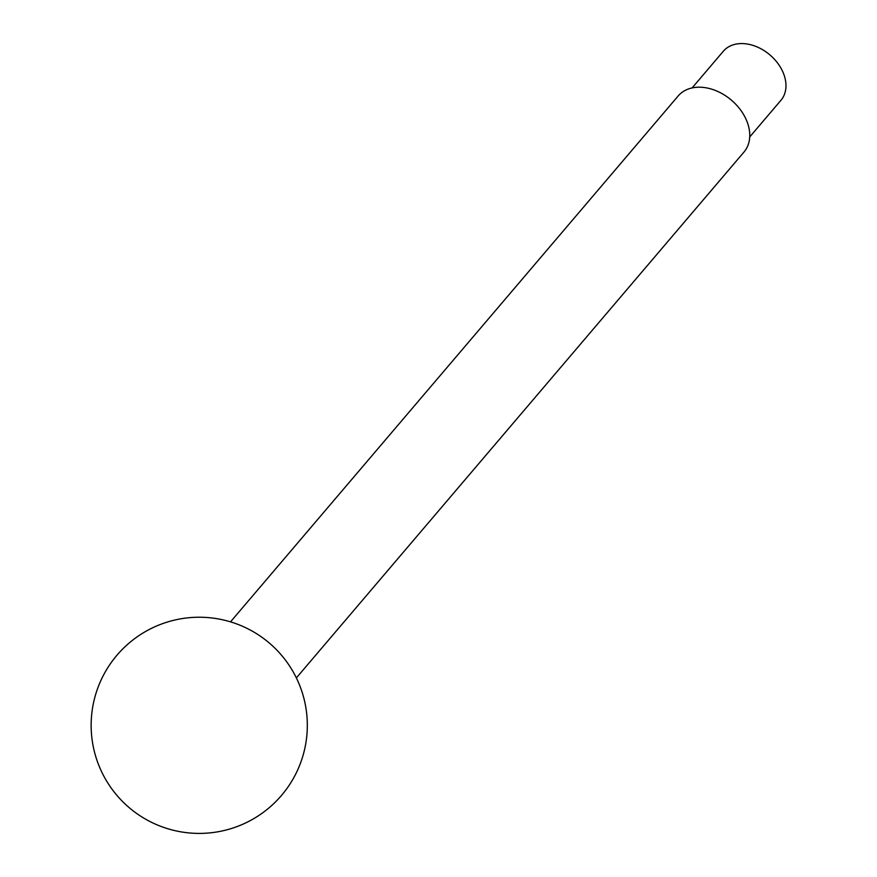 <?xml version="1.0" encoding="UTF-8"?>
<svg xmlns="http://www.w3.org/2000/svg" width="877" height="877" viewBox="0 0 877 877"><rect width="100%" height="100%" fill="white"/><g stroke="black" fill="none" stroke-linecap="round" stroke-linejoin="round"><path stroke-width="1.32" d="M692.106 87.93L723.328 51.25A37.832 27.406 40.4 0 1 756.544 46.689A37.832 27.406 40.4 0 1 784.553 76.474A37.832 27.406 40.4 0 1 780.936 100.296L749.725 136.965M230.519 621.859L678.162 95.977A43.236 31.32 40.4 0 1 716.125 90.759A43.236 31.32 40.4 0 1 748.136 124.797A43.236 31.32 40.4 0 1 744.014 152.017L296.36 677.91M302.708 694.08A108.09 108.09 0 0 0 167.989 621.848A108.09 108.09 0 0 0 95.757 756.555A108.09 108.09 0 0 0 230.476 828.798A108.09 108.09 0 0 0 302.708 694.08"/></g></svg>
